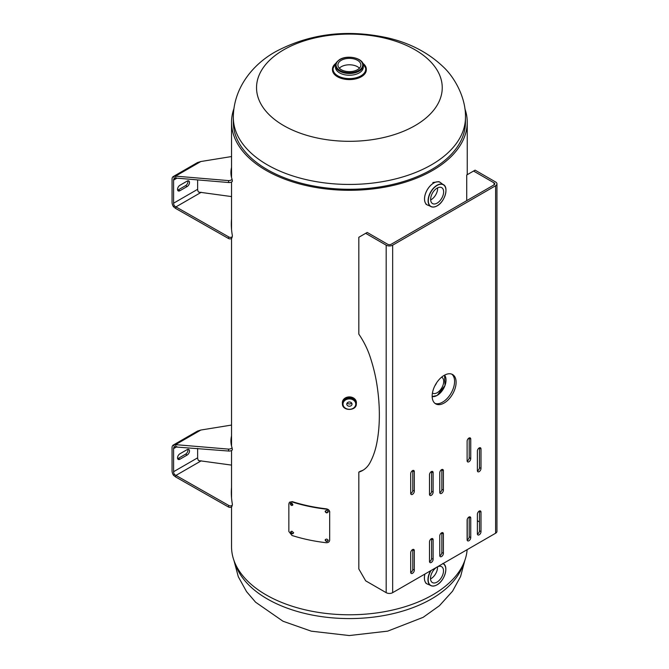 <?xml version="1.0" encoding="UTF-8"?>
<svg xmlns="http://www.w3.org/2000/svg" width="669" height="669" viewBox="0 0 669 669"><rect width="100%" height="100%" fill="white"/><g stroke="black" fill="none" stroke-linecap="round" stroke-linejoin="round"><path stroke-width="1" d="M233.322 122.251A116.072 67.009 0 0 0 349.394 189.268A116.072 67.009 0 0 0 465.457 122.251L465.457 117.435A116.072 67.009 180 0 1 431.463 164.817A116.072 67.009 180 0 1 304.972 179.342A116.072 67.009 180 0 1 233.322 117.435L233.322 122.251M233.907 108.687A117.844 68.037 0 0 0 231.541 122.251A117.844 68.037 0 0 0 349.394 190.297A117.844 68.037 0 0 0 467.238 122.251A117.844 68.037 0 0 0 464.871 108.687M231.541 506.893L231.541 546.749A117.844 68.037 0 0 0 346.851 614.769A117.844 68.037 0 0 0 467.129 549.675M283.731 125.613A92.857 53.612 180 0 1 283.731 49.799A92.857 53.612 180 0 1 415.048 49.799A92.857 53.612 180 0 1 415.048 125.613A92.857 53.612 180 0 1 283.731 125.613M357.514 69.685A11.49 6.631 0 0 0 360.875 64.993A11.49 6.631 0 0 0 353.784 58.872A11.49 6.631 0 0 0 341.265 60.31A11.49 6.631 0 0 0 337.904 64.993A11.49 6.631 0 0 0 344.995 71.123A11.49 6.631 0 0 0 357.514 69.685M359.437 68.205A11.49 6.631 0 0 0 341.265 66.733A11.49 6.631 0 0 0 339.342 68.205M362.774 63.212L366.319 69.2A16.926 9.776 180 0 1 361.36 76.107A16.917 9.767 180 0 0 362.782 63.221A16.926 9.776 180 0 1 366.319 69.2L366.319 69.819A16.926 9.776 180 0 1 361.36 76.726A16.926 9.776 180 0 1 342.913 78.842A16.926 9.776 180 0 1 332.468 69.819L332.468 69.2A16.926 9.776 180 0 1 336.005 63.221L332.468 69.2A16.926 9.776 180 0 0 342.913 78.231A16.926 9.776 180 0 0 361.36 76.107A16.917 9.767 180 0 1 338.213 76.525A16.917 9.767 180 0 1 336.005 63.221M424.949 574.027A12.995 7.501 120 0 0 428.311 584.388L430.234 585.266A12.619 7.284 -60 0 1 430.694 570.707M430.518 578.928A9.19 5.302 120 0 0 431.012 578.668A9.19 5.302 120 0 0 437.493 566.852M436.999 582.122A9.19 5.302 -60 0 1 432.4 582.574A9.19 5.302 -60 0 1 430.995 575.215A9.19 5.302 -60 0 1 436.999 567.12A9.19 5.302 -60 0 1 441.59 566.66A9.19 5.302 -60 0 1 443.003 574.027A9.19 5.302 -60 0 1 436.999 582.122M427.65 584.179A13.004 7.51 -60 0 1 427.065 583.895A13.004 7.51 -60 0 1 424.915 574.044M436.431 206.177A12.619 7.284 -60 0 1 430.368 206.261C432.207 207.482 434.457 207.357 437.1 205.868C444.96 201.821 449.217 186.659 442.97 184.435L441.247 183.214A12.995 7.501 120 0 0 433.729 183.038A12.995 7.501 120 0 0 424.966 195.507A12.995 7.501 120 0 0 428.444 205.383L430.368 206.261A12.619 7.284 -60 0 1 428.879 196.05A12.619 7.284 -60 0 1 437.024 185.246A12.619 7.284 -60 0 1 442.97 184.435A12.619 7.284 -60 0 1 445.93 189.728M430.652 199.931A9.19 5.302 120 0 0 431.145 199.663A9.19 5.302 120 0 0 437.626 187.855M437.133 188.114A9.19 5.302 -60 0 1 441.724 187.663A9.19 5.302 -60 0 1 443.137 195.022A9.19 5.302 -60 0 1 437.133 203.117A9.19 5.302 -60 0 1 432.542 203.577A9.19 5.302 -60 0 1 431.129 196.209A9.19 5.302 -60 0 1 437.133 188.114M427.792 205.174A13.004 7.51 -60 0 1 427.198 204.898A13.004 7.51 -60 0 1 425.208 194.478A13.004 7.51 -60 0 1 433.704 183.022A13.004 7.51 -60 0 1 440.202 182.378A13.004 7.51 -60 0 1 440.737 182.746M432.86 182.537L438.948 181.65L440.202 182.378M434.817 385.904A9.19 5.302 120 0 0 436.623 382.785M441.615 377.149A9.19 5.302 -60 0 1 441.799 377.241A9.19 5.302 -60 0 1 443.204 384.6A9.19 5.302 -60 0 1 437.2 392.703A9.19 5.302 -60 0 1 432.609 393.155A9.19 5.302 -60 0 1 432.433 393.046M436.497 395.755A12.619 7.284 -60 0 1 432.174 396.575L437.175 395.454L445.019 385.495L444.551 375.15A12.619 7.284 -60 0 1 445.997 379.306M346.776 404.109A2.609 2.132 180 0 0 349.394 406.242A2.609 2.132 180 0 0 352.003 404.109A2.609 2.132 180 0 0 349.394 401.977A2.609 2.132 180 0 0 346.776 404.109M347.178 402.972A2.609 2.132 180 0 0 351.601 402.972M342.436 403.357L342.436 403.357A6.966 5.687 -0 0 1 342.428 403.064L342.436 403.775A6.958 5.678 -0 0 1 349.394 398.097A6.958 5.678 -0 0 1 356.343 403.775C356.711 411.259 342.076 411.259 342.436 403.775A7.016 5.728 -0 0 1 342.377 403.056A7.016 5.728 -0 0 1 349.394 397.336A7.016 5.728 -0 0 1 356.401 403.056A7.016 5.728 -0 0 1 356.343 403.792L356.343 403.073A6.958 5.678 -0 0 0 349.394 397.394A6.958 5.678 -0 0 0 342.436 403.073A6.966 5.687 -0 0 1 349.394 397.378A6.966 5.687 -0 0 1 356.351 403.064A6.966 5.687 -0 0 1 356.343 403.365L356.343 403.357M342.436 403.733A6.999 5.72 -0 0 1 342.386 403.064A6.999 5.72 -0 0 1 349.394 397.344A6.999 5.72 -0 0 1 356.393 403.064L356.401 402.621A7.016 5.728 -0 0 0 349.394 396.901A7.016 5.728 -0 0 0 342.377 402.621L342.377 403.056M356.393 403.064A6.999 5.72 -0 0 1 356.343 403.733M177.536 189.369A3.328 1.923 120 0 0 178.222 190.899A3.328 1.923 120 0 0 179.886 190.732L187.153 186.534A3.328 1.923 120 0 0 189.319 183.607A3.328 1.923 120 0 0 188.817 180.939A3.328 1.923 120 0 0 187.153 181.107L179.886 185.305A3.328 1.923 120 0 0 177.536 189.369M177.645 190.121A3.328 1.923 120 0 0 178.347 189.845L185.614 185.648A3.328 1.923 120 0 0 187.855 180.822M231.541 167.384A117.886 48.126 -11.6 0 0 231.323 176.574A117.886 48.126 -11.6 0 0 231.976 178.983A2.417 0.987 168.4 0 1 231.992 179.033L232.386 180.981A2.417 0.987 168.4 0 1 231.273 182.11A2.417 0.987 168.4 0 1 228.798 182.537L175.947 178.071L174.467 178.38A3.629 2.091 -120 0 0 174.333 178.447A3.629 2.091 -120 0 0 173.589 180.103L173.589 203.2A3.629 2.091 -120 0 0 174.467 205.952L175.947 206.897L175.546 208.377L228.397 238.44A2.417 1.706 15 0 0 231.959 237.729L232.352 236.249A2.417 1.706 15 0 0 232.377 235.689A117.886 83.357 -165 0 1 231.541 218.863M175.947 178.071L175.546 176.131L173.463 176.449L174.467 178.38M173.463 176.449A5.804 3.353 -120 0 0 173.246 176.557A5.804 3.353 -120 0 0 172.05 179.217L172.05 202.314A5.804 3.353 -120 0 0 173.463 206.704L175.546 208.377M231.992 179.033A2.417 0.987 168.4 0 1 230.88 180.162A2.417 0.987 168.4 0 1 228.397 180.588L175.546 176.131L200.851 161.522L231.541 156.546M231.541 171.423A117.886 48.126 -11.6 0 0 231.541 177.544L231.541 122.251M173.246 176.557L197.296 162.676A5.804 3.353 60 0 1 197.506 162.567L200.851 161.522M231.541 196.586L198.517 192.07A3.629 2.091 60 0 1 197.631 189.319L197.631 179.902M173.463 206.704L174.467 205.952M201.252 192.287L175.947 206.897L228.798 236.951A2.417 1.706 15 0 0 232.352 236.249M177.536 457.889A3.328 1.923 120 0 0 178.222 459.411A3.328 1.923 120 0 0 179.886 459.243L187.153 455.054A3.328 1.923 120 0 0 189.319 452.119A3.328 1.923 120 0 0 188.817 449.459A3.328 1.923 120 0 0 187.153 449.618L179.886 453.816A3.328 1.923 120 0 0 177.536 457.889M177.645 458.641A3.328 1.923 120 0 0 178.347 458.357L185.614 454.159A3.328 1.923 120 0 0 187.855 449.342M231.541 435.904A117.886 48.126 -11.6 0 0 231.323 445.086A117.886 48.126 -11.6 0 0 231.976 447.502A2.417 0.987 168.4 0 1 231.992 447.553L232.386 449.493A2.417 0.987 168.4 0 1 231.273 450.622A2.417 0.987 168.4 0 1 228.798 451.048L174.467 446.892A3.629 2.091 -120 0 0 174.333 446.959A3.629 2.091 -120 0 0 173.589 448.623L173.589 471.712A3.629 2.091 -120 0 0 174.467 474.463L175.947 475.408L175.546 476.897L228.397 506.951A2.417 1.706 15 0 0 231.959 506.249L232.352 504.761A2.417 1.706 15 0 0 232.377 504.209A117.886 83.357 -165 0 1 231.541 487.375M175.947 446.591L175.546 444.642L173.463 444.969L174.467 446.892M173.463 444.969A5.804 3.353 -120 0 0 173.246 445.077A5.804 3.353 -120 0 0 172.05 447.728L172.05 470.825A5.804 3.353 -120 0 0 173.463 475.224L175.546 476.897M231.992 447.553A2.417 0.987 168.4 0 1 230.88 448.673A2.417 0.987 168.4 0 1 228.397 449.1L175.546 444.642L200.851 430.033L231.541 425.066M231.541 439.934A117.886 48.126 -11.6 0 0 231.541 446.056L231.541 238.381M173.246 445.077L197.296 431.196A5.804 3.353 60 0 1 197.506 431.087L200.851 430.033M231.541 465.106L198.517 460.581A3.629 2.091 60 0 1 197.631 457.83L197.631 448.422M173.463 475.224L174.467 474.463M201.252 460.799L175.947 475.408L228.798 505.471A2.417 1.706 15 0 0 232.352 504.761M456.107 382.292A16.926 9.776 120 0 0 452.604 374.54A16.926 9.776 120 0 0 439.558 379.08A16.926 9.776 120 0 0 432.166 396.115A16.926 9.776 120 0 0 435.678 403.859A16.926 9.776 120 0 0 448.715 399.326A16.926 9.776 120 0 0 456.107 382.292M434.942 403.357A16.926 9.776 120 0 0 447.686 397.904A16.926 9.776 120 0 0 454.577 381.405A16.926 9.776 120 0 0 451.801 374.163M379.348 414.638A179.693 103.745 60 0 1 379.348 414.972A179.693 103.745 60 0 1 379.348 415.315A179.693 103.745 60 0 1 376.973 442.184A123.372 71.223 60 0 1 370.693 461.359A53.813 31.067 60 0 1 362.623 470.474A53.813 31.067 60 0 1 358.827 472.113L358.827 568.976L365.667 580.826L386.18 592.667A4.583 2.651 0 0 0 392.661 592.667L495.612 533.226A4.583 2.651 0 0 0 496.95 531.353L496.95 183.866A4.583 2.651 180 0 1 495.612 185.739L392.661 245.172A4.583 2.651 180 0 1 386.18 245.172L365.667 233.33L358.827 237.278L358.827 334.14A53.813 31.067 60 0 1 370.693 358.601A123.372 71.223 60 0 1 376.973 385.026A179.693 103.745 60 0 1 379.348 414.638M466.728 200.641L466.728 174.985L473.568 171.038L494.082 182.88A2.417 1.397 180 0 1 494.784 183.866A2.417 1.397 180 0 1 494.082 184.853L494.082 182.88M496.95 183.866A4.583 2.651 180 0 0 495.612 181.993L475.099 170.152L473.568 171.038M479.472 521.937L477.373 520.725M467.138 461.008A2.567 1.48 120 0 0 469.212 457.73L469.212 438.228A2.567 1.48 120 0 0 469.195 437.936M429.515 494.567A2.567 1.48 120 0 0 431.597 491.297L431.597 471.796A2.567 1.48 120 0 0 431.58 471.503M477.39 534.063A2.567 1.48 120 0 0 479.472 530.785L479.472 511.283A2.567 1.48 120 0 0 479.456 510.991M439.776 555.78A2.567 1.48 120 0 0 441.858 552.502L441.858 533.001A2.567 1.48 120 0 0 441.841 532.708M410.707 572.555A2.567 1.48 120 0 0 412.79 569.277L412.79 549.784A2.567 1.48 120 0 0 412.773 549.492M365.667 233.33L367.197 232.444L387.711 244.294A2.417 1.397 180 0 0 391.131 244.294L494.082 184.853M429.515 561.701A2.567 1.48 120 0 0 431.597 558.423L431.597 538.921A2.567 1.48 120 0 0 431.58 538.629M467.138 539.983A2.567 1.48 120 0 0 469.212 536.705L469.212 517.204A2.567 1.48 120 0 0 469.195 516.911M410.707 493.58A2.567 1.48 120 0 0 412.79 490.31L412.79 470.809A2.567 1.48 120 0 0 412.773 470.516M439.776 492.593A2.567 1.48 120 0 0 441.858 489.315L441.858 469.822A2.567 1.48 120 0 0 441.841 469.529M477.39 470.876A2.567 1.48 120 0 0 479.472 467.598L479.472 448.105A2.567 1.48 120 0 0 479.456 447.812M467.113 441.214L467.113 460.715A2.567 1.48 120 0 0 467.648 461.886A2.567 1.48 120 0 0 469.63 461.2A2.567 1.48 120 0 0 470.75 458.616L470.75 439.115A2.567 1.48 120 0 0 470.215 437.944A2.567 1.48 120 0 0 468.233 438.63A2.567 1.48 120 0 0 467.113 441.214M429.498 494.274A2.567 1.48 120 0 0 430.033 495.453A2.567 1.48 120 0 0 432.007 494.767A2.567 1.48 120 0 0 433.127 492.175L433.127 472.682A2.567 1.48 120 0 0 432.6 471.503A2.567 1.48 120 0 0 430.619 472.197A2.567 1.48 120 0 0 429.498 474.781L429.498 494.274M477.373 533.762A2.567 1.48 120 0 0 477.909 534.941A2.567 1.48 120 0 0 479.882 534.255A2.567 1.48 120 0 0 481.003 531.663L481.003 512.17A2.567 1.48 120 0 0 480.476 510.991A2.567 1.48 120 0 0 478.494 511.685A2.567 1.48 120 0 0 477.373 514.269L477.373 533.762M439.759 555.479A2.567 1.48 120 0 0 440.286 556.658A2.567 1.48 120 0 0 442.268 555.972A2.567 1.48 120 0 0 443.388 553.38L443.388 533.887A2.567 1.48 120 0 0 442.861 532.708A2.567 1.48 120 0 0 440.879 533.402A2.567 1.48 120 0 0 439.759 535.986L439.759 555.479M414.32 550.671A2.567 1.48 120 0 0 413.793 549.492A2.567 1.48 120 0 0 411.811 550.177A2.567 1.48 120 0 0 410.691 552.77L410.691 572.263A2.567 1.48 120 0 0 411.218 573.442A2.567 1.48 120 0 0 413.199 572.748A2.567 1.48 120 0 0 414.32 570.164L414.32 550.671L412.79 549.784M429.498 561.408A2.567 1.48 120 0 0 430.033 562.579A2.567 1.48 120 0 0 432.007 561.893A2.567 1.48 120 0 0 433.127 559.309L433.127 539.808A2.567 1.48 120 0 0 432.6 538.637A2.567 1.48 120 0 0 430.619 539.323A2.567 1.48 120 0 0 429.498 541.907L429.498 561.408M467.113 539.691A2.567 1.48 120 0 0 467.648 540.861A2.567 1.48 120 0 0 469.63 540.176A2.567 1.48 120 0 0 470.75 537.592L470.75 518.09A2.567 1.48 120 0 0 470.215 516.92A2.567 1.48 120 0 0 468.233 517.605A2.567 1.48 120 0 0 467.113 520.189L467.113 539.691M410.691 493.287A2.567 1.48 120 0 0 411.218 494.466A2.567 1.48 120 0 0 413.199 493.772A2.567 1.48 120 0 0 414.32 491.188L414.32 471.695A2.567 1.48 120 0 0 413.793 470.516A2.567 1.48 120 0 0 411.811 471.202A2.567 1.48 120 0 0 410.691 473.794L410.691 493.287M439.759 492.3A2.567 1.48 120 0 0 440.286 493.479A2.567 1.48 120 0 0 442.268 492.785A2.567 1.48 120 0 0 443.388 490.201L443.388 470.708A2.567 1.48 120 0 0 442.861 469.529A2.567 1.48 120 0 0 440.879 470.215A2.567 1.48 120 0 0 439.759 472.807L439.759 492.3M477.373 470.583A2.567 1.48 120 0 0 477.909 471.762A2.567 1.48 120 0 0 479.882 471.068A2.567 1.48 120 0 0 481.003 468.484L481.003 448.991A2.567 1.48 120 0 0 480.476 447.812A2.567 1.48 120 0 0 478.494 448.498A2.567 1.48 120 0 0 477.373 451.09L477.373 470.583M358.827 472.113L360.357 471.235A53.813 31.067 60 0 0 363.376 470.014M325.293 510.999L325.285 511.175C326.263 512.88 327.25 512.998 328.245 511.509M328.136 511.835C327.141 510.138 326.154 510.021 325.159 511.501C326.154 513.215 327.141 513.324 328.136 511.835L328.094 512.145M325.293 539.624L325.285 539.799C326.263 541.514 327.25 541.622 328.245 540.134M328.136 540.468C327.141 538.762 326.154 538.654 325.159 540.126C326.154 541.84 327.141 541.949 328.136 540.468L328.094 540.778M291.107 531.353L291.007 531.805C291.876 533.686 292.763 533.971 293.641 532.649M293.373 532.95C292.478 531.077 291.6 530.793 290.714 532.098C291.6 533.979 292.478 534.263 293.373 532.95L293.156 533.553M290.94 531.479L290.714 532.098M290.589 503.038L292.738 505.095M292.838 504.643C291.952 502.77 291.065 502.486 290.195 503.79C291.065 505.672 291.952 505.956 292.838 504.643L292.621 505.254M292.002 501.917A118.43 68.372 0 0 0 326.096 509.142C328.27 509.552 329.466 510.664 329.675 512.487L329.675 540.126C329.474 541.915 328.278 542.776 326.096 542.71A118.43 68.372 180 0 1 292.002 535.476L288.849 531.47L288.849 503.832L289.434 502.302L292.286 501.616A117.844 68.037 0 0 0 326.213 508.816C328.37 509.218 329.558 510.338 329.767 512.153M329.675 512.487L329.675 540.126M289.585 502.168L292.286 501.616M235.195 563.557A116.072 67.009 0 0 0 314.781 615.53A116.072 67.009 0 0 0 431.463 598.947A116.072 67.009 0 0 0 463.584 563.557M363.292 67.218A13.907 8.028 180 0 1 359.22 72.896A13.907 8.028 180 0 1 344.067 74.635A13.907 8.028 180 0 1 335.487 67.218L335.487 65.47A13.907 8.028 180 0 0 344.067 72.888A13.907 8.028 180 0 0 359.22 71.148A13.907 8.028 180 0 0 363.292 65.47L363.292 67.218M363.1 64.073A16.324 9.425 180 0 1 360.934 75.856A16.324 9.425 180 0 1 339.133 76.517A16.324 9.425 180 0 1 335.679 64.073M358.81 70.437A13.321 7.694 180 0 1 339.969 70.437A13.321 7.694 180 0 1 339.969 59.558A13.321 7.694 180 0 1 358.81 59.558A13.321 7.694 180 0 1 358.81 70.437M431.07 570.49A12.477 7.2 120 0 0 428.762 583.034A12.477 7.2 120 0 0 436.999 584.806A12.477 7.2 120 0 0 445.228 573.534A12.477 7.2 120 0 0 442.92 563.649M443.079 563.557A12.619 7.284 -60 0 1 445.788 568.725M436.297 585.183A12.619 7.284 -60 0 1 430.234 585.266C432.074 586.487 434.315 586.353 436.966 584.873C444.818 580.817 449.075 565.656 442.836 563.44M437.133 185.43A12.477 7.2 120 0 0 428.311 200.708A12.477 7.2 120 0 0 437.133 205.801A12.477 7.2 120 0 0 445.955 190.523A12.477 7.2 120 0 0 437.133 185.43M432.174 396.474A12.477 7.2 120 0 0 437.2 395.387A12.477 7.2 120 0 0 445.019 385.411A12.477 7.2 120 0 0 444.45 375.209M343.013 404.109A6.372 5.201 -0 0 1 349.394 398.908A6.372 5.201 -0 0 1 355.766 404.109A6.372 5.201 -0 0 1 349.394 409.311A6.372 5.201 -0 0 1 343.013 404.109M179.886 190.732L178.347 189.845M173.589 180.103L176.951 178.163M228.798 182.537L228.397 180.588M232.377 180.931L231.992 179.083M173.589 203.2L197.631 189.319M187.153 186.534L185.614 185.648M228.798 236.951L228.397 238.44M179.886 459.243L178.347 458.357M173.589 448.623L176.951 446.675M228.798 451.048L228.397 449.1M232.377 449.451L231.992 447.603M173.589 471.712L197.631 457.83M187.153 455.054L185.614 454.159M228.798 505.471L228.397 506.951M470.75 439.115L469.212 438.228M392.661 592.667L392.661 245.172M495.612 533.226L495.612 185.739M470.75 458.616L469.212 457.73M433.127 492.175L431.597 491.297M433.127 472.682L431.597 471.796M481.003 531.663L479.472 530.785M481.003 512.17L479.472 511.283M443.388 553.38L441.858 552.502M443.388 533.887L441.858 533.001M414.32 570.164L412.79 569.277M386.18 592.667L386.18 245.172M433.127 559.309L431.597 558.423M433.127 539.808L431.597 538.921M470.75 537.592L469.212 536.705M470.75 518.09L469.212 517.204M414.32 491.188L412.79 490.31M414.32 471.695L412.79 470.809M443.388 490.201L441.858 489.315M443.388 470.708L441.858 469.822M481.003 468.484L479.472 467.598M481.003 448.991L479.472 448.105M231.541 181.976L231.541 229.442M231.541 450.496L231.541 497.962M467.238 122.251L467.238 174.693M467.238 519.353L467.238 539.933M465.457 117.435C466.067 97.649 454.368 77.035 443.187 66.791C428.277 52.6 409.704 42.941 387.468 37.815C346.96 29.001 309.68 33.617 275.636 51.664C252.823 64.324 233.481 87.882 233.322 117.435M464.871 560.313L460.581 576.486L452.579 591.153L439.441 605.704L423.143 617.336L387.694 631.135L349.285 635.55L311.311 631.185L283.029 621.25L255.591 602.209L246.518 591.588L238.298 576.728L233.907 560.313M363.292 65.47C363.76 58.186 347.621 54.498 339.676 59.533C336.44 61.949 335.044 63.931 335.487 65.47M427.065 583.895L425.81 583.167M427.198 204.898L425.944 204.17"/></g></svg>
